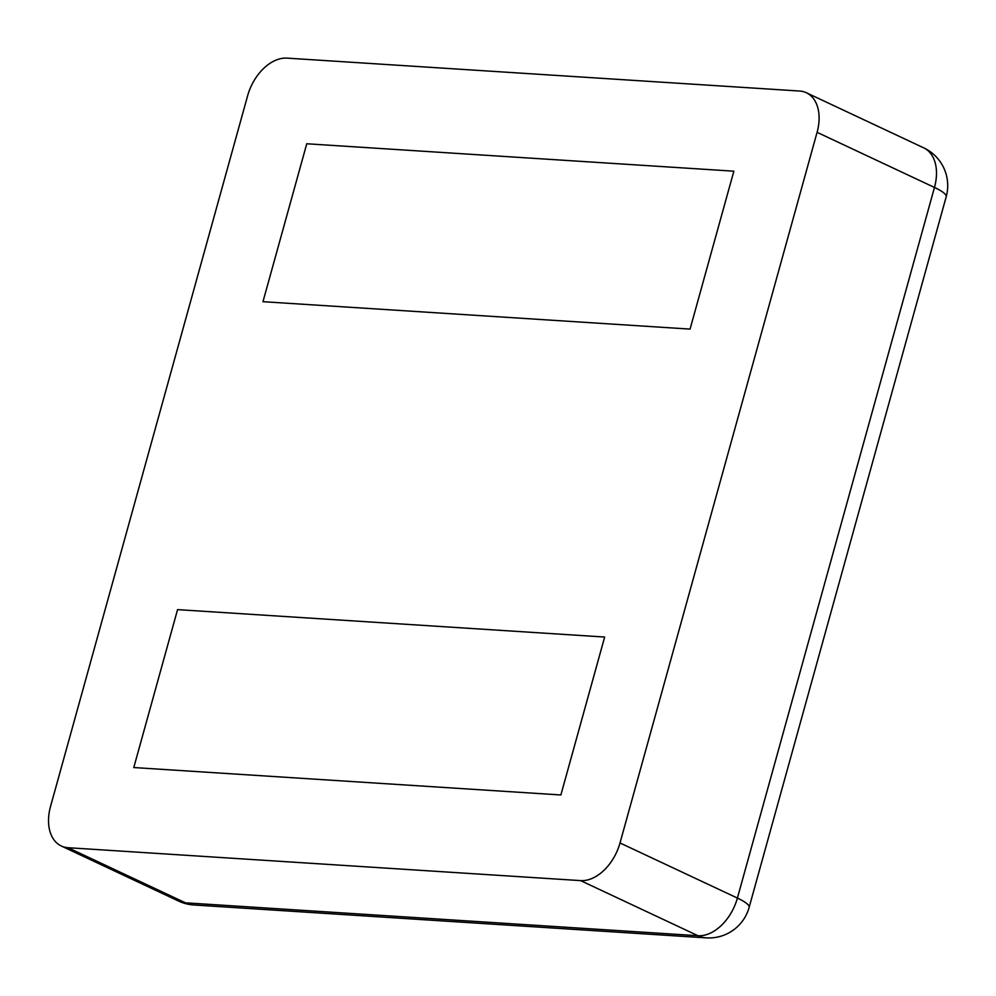 <?xml version="1.0" encoding="UTF-8"?>
<svg xmlns="http://www.w3.org/2000/svg" width="996" height="996" viewBox="0 0 996 996"><rect width="100%" height="100%" fill="white"/><g stroke="black" fill="none" stroke-linecap="round" stroke-linejoin="round"><path stroke-width="1.49" d="M68.064 847.708L580.593 880.613A41.72 27.427 -64.9 0 0 620.01 842.965L817.081 132.331L934.472 187.447L737.401 898.068A41.72 27.427 115.1 0 1 697.972 935.717L185.455 902.824A41.72 27.427 115.1 0 1 178.67 901.106A41.72 41.72 0 0 0 193.734 904.966A41.72 30.44 -86.3 0 1 185.455 902.824L68.064 847.708A41.72 27.427 115.1 0 1 61.291 845.99A41.72 27.427 115.1 0 1 50.547 806.399L247.618 95.778A41.72 27.427 -64.9 0 1 287.035 58.129L799.564 91.034A41.72 27.427 115.1 0 1 806.337 92.74A41.72 27.427 115.1 0 1 817.081 132.331M133.775 767.543L560.873 794.97L604.659 637.042L177.562 609.627L604.659 637.042L560.873 794.97L133.775 767.543L177.562 609.627L133.775 767.543M262.969 301.688L690.066 329.103L733.853 171.188L306.756 143.773L733.853 171.188L690.066 329.103L262.969 301.688L306.756 143.773L262.969 301.688M580.593 880.613L697.972 935.717A41.72 30.44 -86.3 0 0 706.251 937.871L193.734 904.966M620.01 842.965L737.401 898.068A41.72 7.868 -164.5 0 1 749.129 907.393A41.72 41.72 0 0 1 706.251 937.871M806.337 92.74L923.728 147.856A41.72 27.427 115.1 0 1 934.472 187.447A41.72 7.868 -164.5 0 1 946.2 196.76L749.129 907.393M61.291 845.99L178.67 901.106M946.2 196.76A41.72 41.72 0 0 0 923.728 147.856"/></g></svg>
